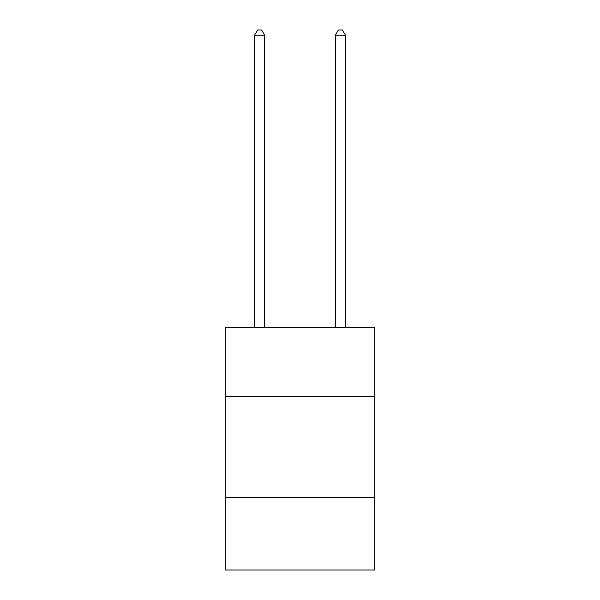 <?xml version="1.0" encoding="UTF-8"?>
<svg xmlns="http://www.w3.org/2000/svg" width="600" height="600" viewBox="0 0 600 600"><rect width="100%" height="100%" fill="white"/><g stroke="black" fill="none" stroke-linecap="round" stroke-linejoin="round"><path stroke-width="0.9" d="M374.722 396.33L374.722 327.668L225.278 327.668L225.278 396.33L374.722 396.33L374.722 570L225.278 570L225.278 396.33M374.722 497.303L225.278 497.303M264.66 327.668L264.66 35.25L254.565 35.25L254.565 327.668M254.565 35.25L257.595 30L261.63 30L264.66 35.25M345.435 327.668L345.435 35.25L335.34 35.25L335.34 327.668M335.34 35.25L338.37 30L342.405 30L345.435 35.25"/></g></svg>
